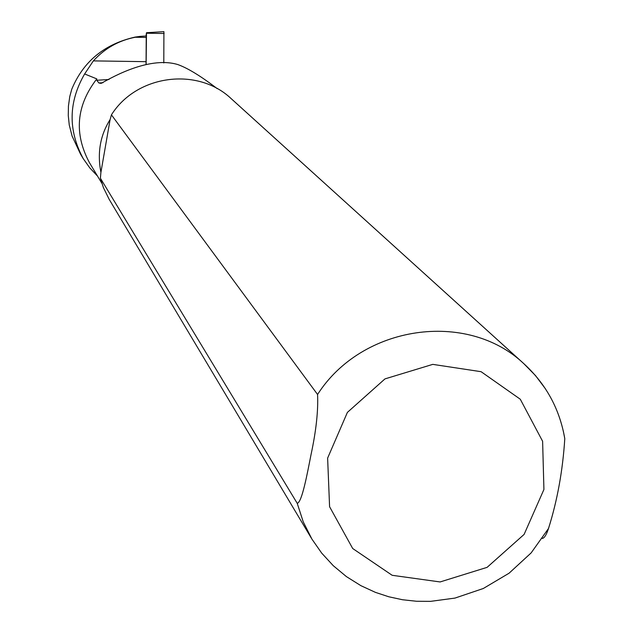 <?xml version="1.0" encoding="UTF-8"?>
<svg xmlns="http://www.w3.org/2000/svg" width="633" height="633" viewBox="0 0 633 633"><rect width="100%" height="100%" fill="white"/><g stroke="black" fill="none" stroke-linecap="round" stroke-linejoin="round"><path stroke-width="0.95" d="M140.304 36.374L146.239 36.002L146.057 64.416M83.247 158.701L80.502 154.064L72.091 136.071L69.258 125.01L68.269 115.578L68.435 106.051L69.765 96.588L71.751 89.269C83.271 61.496 104.374 44.104 135.066 37.094L140.107 36.382L135.225 37.252C118.751 40.465 104.793 48.345 93.36 60.887L84.632 73.958C68.419 102.008 67.968 130.256 83.271 158.685L89.783 167.887L97.506 176.069M217.206 88.636C200.914 76.166 187.803 68.142 177.857 64.574C147.101 55.261 106.146 80.897 101.074 83.39L98.883 82.986L96.794 80.264L96.809 78.896L84.632 73.958M96.809 78.896C76.308 105.497 73.832 133.389 89.388 162.578L101.85 183.293M231.765 99.175L230.99 98.471C197.346 66.687 136.53 74.829 111.432 114.85L317.568 394.486C318.32 410.754 316.144 430.788 311.04 454.573C307.329 473.294 302.004 502.515 297.217 503.314L100.394 178.221L103.393 187.597L109.177 199.34L311.396 538.232M100.394 178.221L100.916 172.366C97.142 152.925 100.204 135.327 110.11 119.558L111.432 114.85M542.323 538.461C544.427 538.034 546.485 534.719 548.495 528.523C557.333 500.513 562.761 470.564 564.786 438.693L563.323 431.12M100.916 172.366L110.11 119.558M146.017 36.018L146.492 32.726L163.915 31.65L163.797 62.952M146.492 32.726L146.12 64.4M146.397 37.418L135.225 37.252M146.073 61.67L93.36 60.887M109.003 79.489L96.794 80.264M545.488 388.86L535.494 375.559L523.823 363.666C467.13 309.901 361.823 325.085 317.568 394.486M327.625 458.102L329.587 506.724L352.7 548.518L392.167 575.294L440.101 581.949L487.109 567.35L524.108 534.41L543.921 489.491L542.616 441.288L520.271 399.217L481.096 371.698L432.774 364.371L384.975 378.89L347.39 412.4L327.625 458.102M297.217 503.314L303.231 521.829L311.934 539.126L321.714 553.139L333.282 565.704L346.409 576.6L360.873 585.66L375.448 592.377L388.797 596.777L402.541 599.744L416.53 601.263L430.622 601.35L454.992 598.082L483.311 588.492L509.074 573.205L531.134 552.91L548.487 528.515M102.957 82.725L98.883 82.986M146.547 33.225L164.137 33.494M230.99 98.471L523.823 363.666C546.034 384.041 559.691 409.045 564.794 438.685"/></g></svg>
